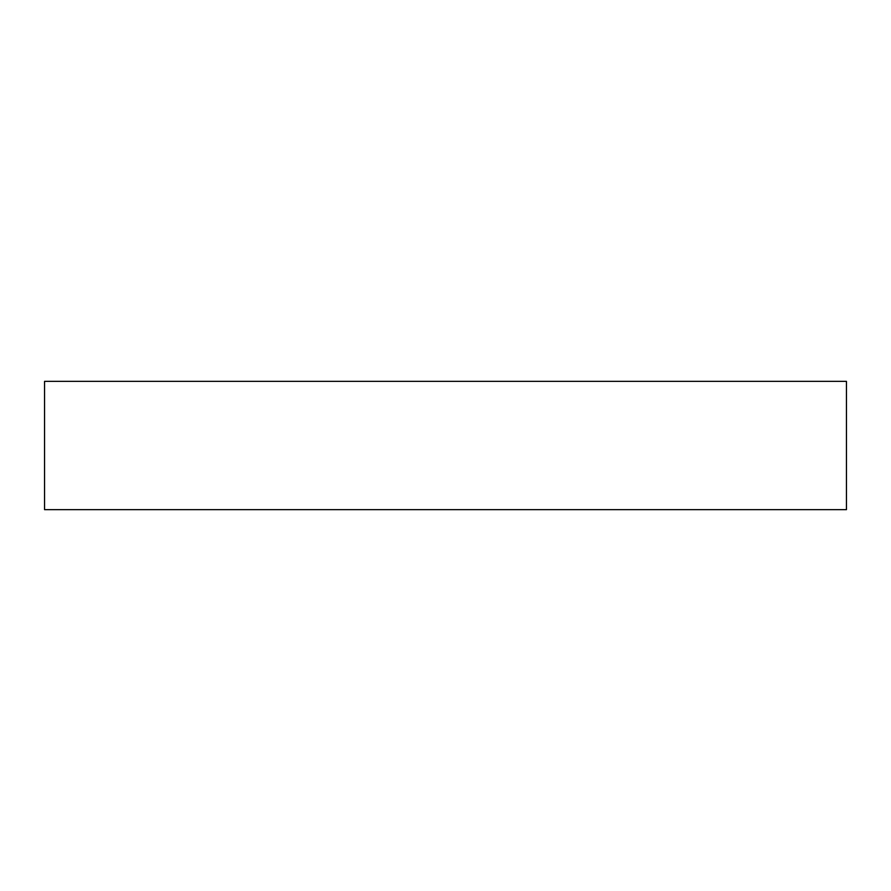 <?xml version="1.0" encoding="UTF-8"?>
<svg xmlns="http://www.w3.org/2000/svg" width="891" height="891" viewBox="0 0 891 891"><rect width="100%" height="100%" fill="white"/><g stroke="black" fill="none" stroke-linecap="round" stroke-linejoin="round"><path stroke-width="0.67" stroke-dasharray="4.46 3.34" d="M44.55 381.348L846.45 381.348L44.55 381.348M846.45 509.652L44.55 509.652L846.45 509.652"/><path stroke-width="1.34" d="M44.55 381.348L44.55 509.652L846.45 509.652L846.45 381.348L44.55 381.348L44.55 509.652L846.45 509.652L846.45 381.348L44.55 381.348"/></g></svg>

